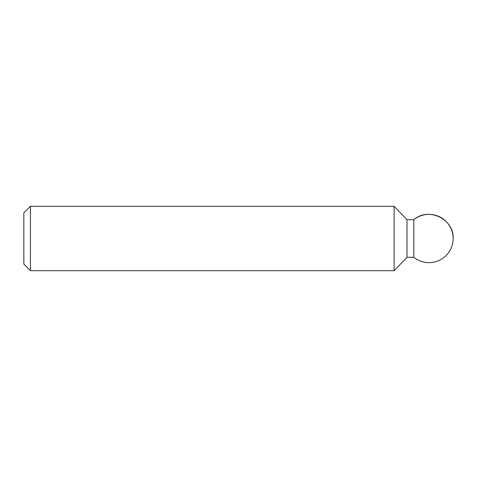 <?xml version="1.0" encoding="UTF-8"?>
<svg xmlns="http://www.w3.org/2000/svg" width="477" height="477" viewBox="0 0 477 477"><rect width="100%" height="100%" fill="white"/><g stroke="black" fill="none" stroke-linecap="round" stroke-linejoin="round"><path stroke-width="0.72" d="M30.433 206.302L30.433 270.697L23.85 264.115L23.85 212.885L30.433 206.302L394.121 206.302L394.121 270.697L30.433 270.697M413.821 257.282L407 257.282L407 219.718L413.821 219.718C428.37 206.684 454.146 218.997 453.15 238.5A24.148 24.148 0 0 0 413.821 219.718L413.821 257.282A24.148 24.148 0 0 0 453.15 238.5M407 219.718L394.121 206.302M407 257.282L394.121 270.697"/></g></svg>
